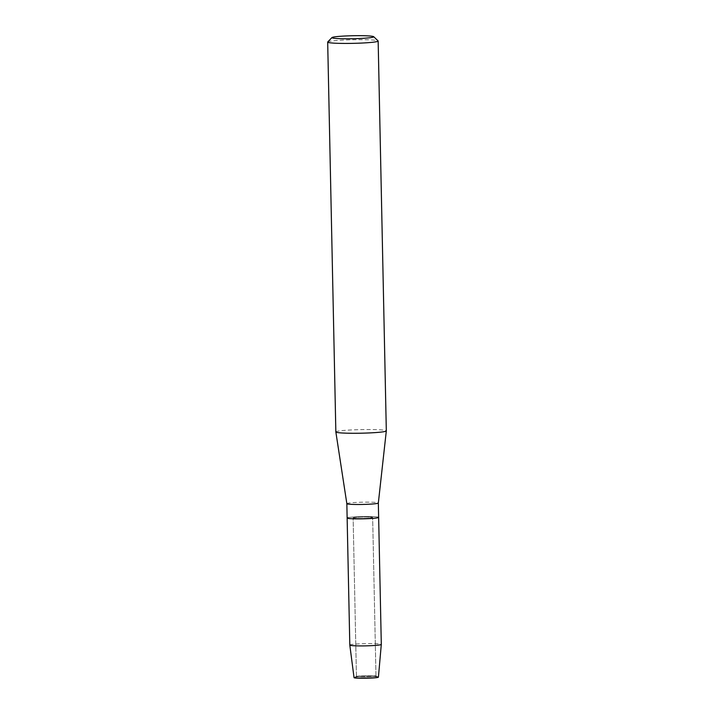 <?xml version="1.0" encoding="UTF-8"?>
<svg xmlns="http://www.w3.org/2000/svg" width="714" height="714" viewBox="0 0 714 714"><rect width="100%" height="100%" fill="white"/><g stroke="black" fill="none" stroke-linecap="round" stroke-linejoin="round"><path stroke-width="0.54" stroke-dasharray="3.57 2.68" d="M356.822 676.319A9.773 0.696 178.8 0 1 366.782 675.614A9.773 0.696 178.8 0 1 375.85 676.006A9.773 0.696 178.8 0 1 375.983 676.113A9.773 0.696 178.8 0 1 375.6 676.319A9.773 0.696 178.8 0 1 364.863 677.042A9.773 0.696 178.8 0 1 356.447 676.524A9.773 0.696 178.8 0 1 356.572 676.408A9.773 0.696 178.8 0 1 356.822 676.319A9.773 0.696 178.8 0 1 366.782 675.614A9.773 0.696 178.8 0 1 375.85 676.006A9.773 0.696 178.8 0 1 375.983 676.113A9.773 0.696 178.8 0 1 375.6 676.319A9.773 0.696 178.8 0 1 364.863 677.042A9.773 0.696 178.8 0 1 356.447 676.524A9.773 0.696 178.8 0 1 356.572 676.408A9.773 0.696 178.8 0 1 356.822 676.319M354.046 677.657A12.192 0.875 178.8 0 1 354.206 677.506A12.192 0.875 178.8 0 1 354.519 677.399A12.192 0.875 178.8 0 1 366.942 676.506A12.192 0.875 178.8 0 1 378.259 677.006A12.192 0.875 178.8 0 1 378.42 677.149M353.501 517.712A9.773 0.696 178.8 0 1 364.247 516.99A9.773 0.696 178.8 0 1 372.654 517.507A9.773 0.696 178.8 0 1 372.28 517.712A9.773 0.696 178.8 0 1 361.534 518.435A9.773 0.696 178.8 0 1 353.127 517.918A9.773 0.696 178.8 0 1 353.501 517.712A9.773 0.696 178.8 0 1 364.247 516.99A9.773 0.696 178.8 0 1 372.654 517.507A9.773 0.696 178.8 0 1 372.28 517.712A9.773 0.696 178.8 0 1 361.534 518.435A9.773 0.696 178.8 0 1 353.127 517.918A9.773 0.696 178.8 0 1 353.501 517.712M346.843 503.665L346.843 503.656A15.753 1.125 178.8 0 1 347.45 503.334A15.753 1.125 178.8 0 1 364.774 502.165A15.753 1.125 178.8 0 1 378.34 502.995L378.34 502.995M347.754 517.721A15.753 1.125 178.8 0 1 365.077 516.552A15.753 1.125 178.8 0 1 378.643 517.382A15.753 1.125 178.8 0 0 365.077 516.552A15.753 1.125 178.8 0 0 347.754 517.721A15.753 1.125 178.8 0 0 347.138 518.043M335.848 431.925A25.249 1.803 178.8 0 1 336.821 431.408A25.249 1.803 178.8 0 1 364.577 429.542A25.249 1.803 178.8 0 1 386.319 430.872M327.744 41.947A25.249 1.803 178.8 0 1 328.654 41.555A25.249 1.803 178.8 0 1 355.518 39.698A25.249 1.803 178.8 0 1 378.09 40.894M354.206 677.506L356.572 676.408L354.206 677.506A12.192 0.875 178.8 0 1 354.519 677.399A12.192 0.875 178.8 0 1 366.942 676.506A12.192 0.875 178.8 0 1 378.259 677.006L375.85 676.006L378.259 677.006M349.806 645.072A15.753 1.125 178.8 0 1 350.413 644.742A15.753 1.125 178.8 0 1 367.737 643.582A15.753 1.125 178.8 0 1 381.303 644.412M375.983 676.113L372.654 517.507L375.983 676.113M356.447 676.524L353.127 517.918L356.447 676.524"/><path stroke-width="1.07" d="M378.259 677.006A12.192 0.875 178.8 0 1 377.947 677.39A12.192 0.875 178.8 0 1 363.578 678.3A12.192 0.875 178.8 0 1 354.206 677.506M381.303 644.421A15.753 1.125 178.8 0 1 380.687 644.733A15.753 1.125 178.8 0 1 363.435 645.902A15.753 1.125 178.8 0 1 349.806 645.081L354.046 677.657A12.192 0.875 178.8 0 0 364.595 678.291A12.192 0.875 178.8 0 0 377.947 677.39A12.192 0.875 178.8 0 0 378.42 677.149L381.303 644.421A15.753 1.125 178.8 0 1 381.303 644.421L378.34 503.004A15.753 1.125 178.8 0 1 378.34 503.004A15.753 1.125 178.8 0 1 377.724 503.325A15.753 1.125 178.8 0 1 360.481 504.486A15.753 1.125 178.8 0 1 346.843 503.665A15.753 1.125 178.8 0 1 346.843 503.656M349.806 645.081A15.753 1.125 178.8 0 1 349.806 645.072L347.138 518.043A15.753 1.125 178.8 0 0 360.713 518.873A15.753 1.125 178.8 0 0 378.027 517.712A15.753 1.125 178.8 0 0 378.643 517.382A15.753 1.125 178.8 0 1 378.027 517.712A15.753 1.125 178.8 0 1 360.713 518.873A15.753 1.125 178.8 0 1 347.138 518.043A15.753 1.125 178.8 0 1 347.754 517.721M373.681 36.691L378.09 40.894A25.249 1.803 178.8 0 1 378.152 41.019L386.319 430.872A25.249 1.803 178.8 0 1 386.319 430.89A25.249 1.803 178.8 0 1 385.346 431.39A25.249 1.803 178.8 0 1 357.705 433.255A25.249 1.803 178.8 0 1 335.848 431.943A25.249 1.803 178.8 0 1 335.848 431.925L327.681 42.081A25.249 1.803 178.8 0 1 327.744 41.947L331.965 37.565A20.92 1.499 178.8 0 1 332.724 37.235A20.92 1.499 178.8 0 1 354.983 35.7A20.92 1.499 178.8 0 1 373.681 36.691A20.92 1.499 178.8 0 1 372.931 37.226A20.92 1.499 178.8 0 1 349.191 38.779A20.92 1.499 178.8 0 1 331.965 37.565M378.152 41.019A25.249 1.803 178.8 0 1 377.179 41.537A25.249 1.803 178.8 0 1 349.423 43.411A25.249 1.803 178.8 0 1 327.681 42.081M378.34 503.004L386.319 430.89M347.138 518.043L346.843 503.665L335.848 431.943"/></g></svg>
